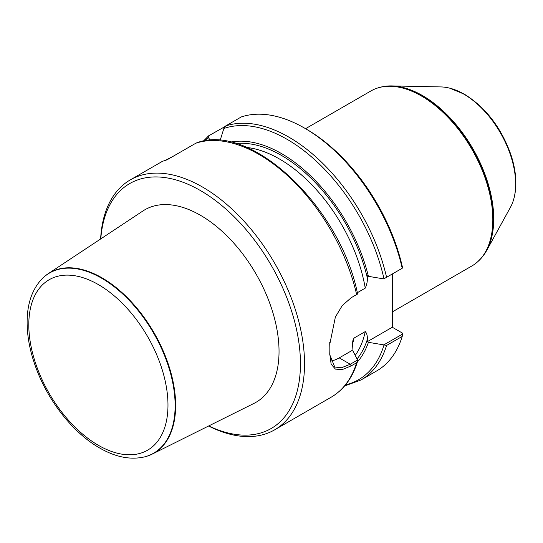 <?xml version="1.0" encoding="UTF-8"?>
<svg xmlns="http://www.w3.org/2000/svg" width="543" height="543" viewBox="0 0 543 543"><rect width="100%" height="100%" fill="white"/><g stroke="black" fill="none" stroke-linecap="round" stroke-linejoin="round"><path stroke-width="0.81" d="M304.535 128.1L306.571 129.282A141.431 81.66 60 0 1 402.411 267.095L402.22 268.256A144.323 83.323 60 0 0 304.535 128.1A144.323 83.323 60 0 0 241.262 116.955L225.61 125.99A144.323 83.323 60 0 1 386.568 277.29L402.22 268.256M402.451 334.115L402.22 336.416L386.568 345.457L383.779 344.893L402.451 334.115L402.411 333.09L392.297 327.246L392.297 273.991M224.822 126.675L208.498 135.92M208.811 135.689L208.349 137.46L210.284 140.379M230.47 142.151A129.295 74.649 60 0 1 368.419 276.339L383.779 278.905L386.568 277.29M220.098 140.515L223.845 128.515L225.61 125.99M368.419 276.339L367.292 275.688L367.292 277.778C367.543 281.125 366.864 284.58 365.249 288.136L357.321 292.711M329.737 354.647L334.732 367L341.343 367.815L350.255 364.251L357.552 360.036L357.572 361.278L356.642 362.731L351.192 365.88L342.266 369.586L335.411 369.104L331.155 364.204L329.757 353.887A144.323 83.323 -120 0 0 329.839 349.163A144.323 83.323 -120 0 0 329.757 344.343L335.37 317.037L342.239 305.594L351.192 297.713L357.586 294.028M100.618 238.988A144.323 83.323 60 0 1 130.32 179.869L162.466 161.312L166.986 159.839L196.037 143.108M130.32 179.869A144.323 83.323 60 0 1 274.643 263.192A144.323 83.323 60 0 1 274.643 429.839A144.323 83.323 60 0 1 208.587 426.011M173.224 156.235L165.608 160.205M402.22 336.416A144.323 83.323 60 0 1 376.693 370.923L361.041 379.957L344.567 385.985M357.552 360.036L353.113 351.165L351.986 350.52L352.814 340.828L354.022 338.072L365.249 331.59C366.864 333.287 367.543 335.954 367.292 339.592L367.292 341.683L368.419 342.328L383.779 344.893M368.419 342.328A129.295 74.649 60 0 1 357.382 361.971M100.781 238.879A141.431 81.66 60 0 1 203.218 192.202A141.431 81.66 60 0 1 300.408 360.545A141.431 81.66 60 0 1 208.763 425.922M152.183 454.118L254.015 403.374A111.152 64.176 -120 0 0 273.577 315.021A111.152 64.176 -120 0 0 200.442 215.279A111.152 64.176 -120 0 0 142.931 210.969L48.069 273.787A104.181 60.151 60 0 1 101.975 277.826A104.181 60.151 60 0 1 170.522 371.303A104.181 60.151 60 0 1 152.183 454.118A104.181 60.151 60 0 1 144.961 456.778A104.181 60.151 60 0 1 144.73 456.839M330.606 361.047A34.637 19.996 120 0 0 339.226 357.885L351.986 350.52M329.737 342.199L329.757 342.986A142.585 82.326 60 0 1 329.839 347.751L329.839 349.163M367.292 341.683L392.297 327.246M392.297 311.92L471.901 265.961A101.025 58.325 -120 0 0 477.806 261.638A101.025 58.325 -120 0 0 485.551 179.251A101.025 58.325 -120 0 0 421.388 95.982A101.025 58.325 -120 0 0 377.568 88.027A101.025 58.325 -120 0 0 370.883 90.98L305.56 128.691M481.349 258.068A100.659 58.115 -120 0 0 481.505 257.884A100.659 58.115 -120 0 0 486.664 250.513A100.659 58.115 -120 0 0 422.556 95.609A100.659 58.115 -120 0 0 391.639 85.916A100.659 58.115 -120 0 0 382.672 86.697A100.659 58.115 -120 0 0 382.442 86.744M486.664 250.513L510.481 207.243A73.576 42.483 -120 0 0 513.8 198.935A73.576 42.483 -120 0 0 463.62 94.014A73.576 42.483 -120 0 0 449.875 88.21A73.576 42.483 -120 0 0 441.018 86.928L391.639 85.916M41.987 278.878A104.181 60.151 60 0 1 42.15 278.708A104.181 60.151 60 0 1 48.069 273.787M204.636 141.004A142.877 82.488 60 0 1 208.349 137.46M223.845 128.515A142.877 82.488 60 0 1 383.982 278.79M235.852 143.549A127.001 73.325 60 0 1 367.292 277.778M246.719 147.438A124.116 71.656 60 0 1 365.249 288.136M195.684 143.271A144.323 83.323 60 0 1 356.642 294.571M356.642 362.731A144.323 83.323 60 0 1 331.108 397.238L274.643 429.839M386.568 345.457A144.323 83.323 60 0 1 361.041 379.957M383.982 345.056A142.877 82.488 60 0 1 345.457 384.919M367.292 339.592A127.001 73.325 60 0 1 357.029 358.984M365.249 331.59A124.116 71.656 60 0 1 355.224 355.366M354.022 338.072A124.116 71.656 60 0 1 352.129 345.26M339.226 357.885L350.255 364.251L351.192 365.88M329.757 342.986L329.757 344.343M477.983 261.482A100.923 58.271 -120 0 0 478.159 261.319A100.923 58.271 -120 0 0 485.897 179.014A100.923 58.271 -120 0 0 421.802 95.833A100.923 58.271 -120 0 0 378.023 87.885A100.923 58.271 -120 0 0 377.799 87.952M479.686 259.846A100.815 58.203 -120 0 0 481.193 258.244A100.815 58.203 -120 0 0 485.109 175.789A100.815 58.203 -120 0 0 422.149 95.717A100.815 58.203 -120 0 0 382.204 86.792A100.815 58.203 -120 0 0 380.073 87.294M513.861 198.69A73.176 42.245 -120 0 0 513.929 198.453A73.176 42.245 -120 0 0 464.027 94.109A73.176 42.245 -120 0 0 450.357 88.339A73.176 42.245 -120 0 0 450.113 88.278M98.392 445.314A98.419 56.825 -120 0 0 158.658 359.568A98.419 56.825 -120 0 0 38.125 289.976A98.419 56.825 -120 0 0 98.392 445.314M144.499 456.894C130.496 460.118 115.523 457.138 99.586 447.955C74.031 433.423 49.603 403.069 37.053 370.652C30.069 352.726 26.77 335.703 27.15 319.569C27.659 302.465 32.553 288.957 41.818 279.048A104.046 60.069 60 0 1 153.588 333.083A104.046 60.069 60 0 1 144.499 456.894L144.961 456.778M203.265 141.241L208.587 135.838M357.633 294.082C340.447 206.931 250.248 121.137 195.928 143.148M357.538 361.475C352.488 377.901 343.678 389.82 331.108 397.238M382.672 86.697L377.568 88.027M481.505 257.884L477.806 261.638M513.8 198.935L513.929 198.453C517.275 185.434 516.223 170.706 510.759 154.273C501.06 127.456 485.666 107.466 464.577 94.319L449.875 88.21M41.818 279.048L42.15 278.708"/></g></svg>
